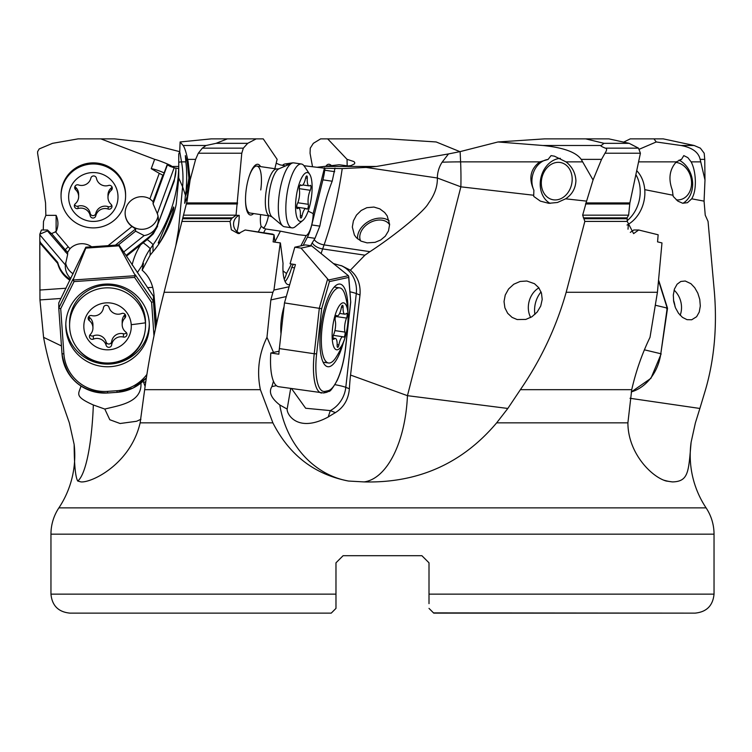 <?xml version="1.0" encoding="UTF-8"?>
<svg xmlns="http://www.w3.org/2000/svg" width="752" height="752" viewBox="0 0 752 752"><rect width="100%" height="100%" fill="white"/><g stroke="black" fill="none" stroke-linecap="round" stroke-linejoin="round"><path stroke-width="1.13" d="M285.647 165.91L280.035 164.838L276.172 163.222M247.709 143.331L216.068 143.331L206.029 145.493L202.326 148.153L243.347 148.153L247.709 143.331L256.206 138.866L263.238 138.866L277.131 159.33L274.837 168.711M175.912 170.206L174.191 181.223L157.619 224.942L174.191 179.85A28.482 28.2 0 0 0 175.912 170.206L175.912 168.091L178.675 168.589L178.75 167.442L178.75 177.97L178.75 153.934L179.737 151.613L180.113 141.968L211.265 138.866L227.348 138.866L216.068 143.331M303.968 165.722L324.996 168.241L342.216 168.589L366.102 167.442L376.498 166.455L448.483 153.934L442.129 162.197A28.444 27.044 -90 0 0 437.344 177.97L437.344 177.998C437.579 186.449 434.6 194.89 428.414 203.331C424.833 210.739 396.135 234.596 369.965 251.666L364.917 255.172L350.366 270.203L342.179 266.011L333.568 263.585M308.17 211.124L313.18 213.615L324.516 167.781M178.75 167.442L178.75 166.455L170.253 166.455L175.912 168.241M593.055 179.991L581.211 159.368C576.173 152.205 563.408 147.58 542.916 145.493L497.974 141.968L544.692 138.866L585.705 138.866L604.025 143.331L601.205 145.493C600.04 145.644 601.412 146.527 605.313 148.153C607.137 148.445 607.024 150.137 604.984 153.229L601.553 159.368L593.055 179.991L586.607 201.132L565.607 198.819L557.467 202.485L548.753 203.313L540.378 201.132L533.751 196.432L533.713 195.247L460.873 186.834L407.452 395.674L507.826 408.458L520.384 389.677C541.083 359.484 556.339 327.017 566.171 292.274L657.427 292.274L661.976 242.924L657.558 241.862L658.15 234.784L638.655 229.99L633.598 233.637L627.262 221.417L627.036 217.854L628.625 215.166L582.659 215.166L584.84 221.417L566.171 292.274M497.974 141.968L460.13 151.613L448.483 153.934M630.317 232.368L633.786 229.99L638.655 229.99M586.607 201.132L582.659 215.166M526.842 281.013L520.121 281.464L513.766 284.228L508.578 288.994L505.241 295.038L504.028 301.561L504.902 307.841L507.675 313.293L512.074 317.391L517.16 319.544L525.808 319.431L531.984 316.714L537.182 312.061L540.735 306.026L542.201 299.428L541.478 293.111L538.789 287.725L534.465 283.692L526.842 281.013M533.713 195.247L533.882 190.2A19.937 15.971 103.4 0 1 548.086 159.443L551.066 155.608L554.468 156.19L566.002 161.877C572.169 166.69 575.477 172.969 575.919 180.715C575.553 188.479 572.112 194.514 565.607 198.819M533.882 190.2C528.44 178.403 530.404 168.965 539.776 161.877L460.6 161.877A94.931 24.572 -90 0 1 460.873 186.834L437.344 177.998L366.102 167.442M548.086 159.443L539.776 161.877M373.913 207.054L379.816 208.859L384.657 212.496L387.177 215.871L389.621 224.387L388.511 230.855L385.306 236.175L380.681 240.001L375.098 242.332L367.098 242.877L361.148 241.166L356.41 237.735L354.399 235.028L352.321 227.038L353.402 220.872L356.486 215.081L361.186 210.475L366.816 207.693L373.913 207.054M321.132 253.527A56.955 17.428 -81.6 0 1 322.655 248.931A9.494 4.841 19.4 0 1 312.259 242.774L314.994 238.337L319.826 226.136L311.76 224.942A28.482 8.714 -81.6 0 1 307.389 237.209L303.15 245.387M334.997 168.091L332.196 181.223C327.346 193.386 323.219 208.351 319.826 226.136M293.346 264.272L291.701 267.439L294.493 267.853M310.689 245.688L311.149 244.804A66.449 20.332 98.4 0 0 310.849 245.716M312.259 242.774L311.149 244.804M289.727 284.529A28.482 8.714 98.4 0 1 288.721 284.707A28.482 8.714 98.4 0 1 288.326 284.679A28.482 8.714 98.4 0 1 283.034 263.407L280.411 242.924L273.098 241.862L274.038 234.784L274.978 242.116M291.701 267.439A28.482 8.714 -81.6 0 1 285.13 281.615M334.696 171.682L324.732 170.206A28.482 8.714 -81.6 0 1 322.909 179.85L311.76 224.942M324.732 170.206L324.996 168.241M300.828 245.885L306.186 235.573A16.61 5.085 98.4 0 0 312.7 219.593A16.61 5.085 98.4 0 0 313.18 213.615M284.256 279.293A16.61 5.085 98.4 0 0 286.493 273.502L291.438 263.99M182.633 218.738L231.541 218.738L232.453 217.854L182.821 217.854L164.105 292.274L272.901 292.274L273.954 290.046L280.252 242.924L273.098 241.862M274.038 234.784L245.161 229.99L238.299 233.637L231.343 229.783L230.027 221.417L181.984 221.417M289.088 286.756L273.954 290.046M272.901 292.274L270.852 299.926L286.286 296.561M350.366 270.203C357.604 276.219 360.81 284.491 359.992 295.028L350.554 375.06L407.452 395.674A94.931 46.615 90 0 1 364.109 481.919L348.543 481.045C314.505 474.503 289.285 455.11 272.882 422.85L260.38 389.677L144.666 389.677C148.746 359.484 155.232 327.017 164.105 292.274M273.465 381.273L271.886 386.613C268.483 392.036 271.115 398.156 279.791 404.971L287.151 409.069C286.709 414.728 298.187 433.161 328.21 417.003L330.307 410.611L305.66 408.251L291.55 388.615M350.554 375.06A91.716 34.254 -86.2 0 0 349.379 388.756C348.449 399.415 343.796 407.368 335.42 412.622A87.129 24.901 -23.5 0 0 328.21 417.003M657.427 292.274L650.01 337.328C641.982 353.957 635.891 371.403 631.736 389.677L627.901 422.85L496.658 422.85L507.826 408.458M496.658 422.85C462.32 463.514 418.14 483.207 364.109 481.919M335.975 575.158L335.975 562.816L343.1 555.7L421.891 555.7L429.007 562.816L429.007 594.146L714.033 594.146L714.033 534.155A47.461 47.461 0 0 0 706.09 507.873A94.931 94.931 0 0 1 691.116 442.232C688.522 471.542 688.823 481.459 672.57 481.919L666.272 481.045C651.232 476.834 627.911 452.779 627.901 422.85M700.15 159.368L704.746 159.368L704.991 179.991L700.15 159.368C698.552 152.205 692.16 147.58 680.974 145.493L656.242 141.968L653.967 138.866L630.27 138.866L623.643 142.119M656.242 141.968L639.614 149.084M459.82 151.613L436.198 141.968L388.07 138.866L327.675 138.866L347.039 159.33L353.976 161.586L354.794 162.723L354.54 163.851L351.062 165.572L348.223 165.948L339.171 164.754L317.523 167.217M56.118 215.345C58.524 220.768 58.524 226.202 56.118 231.625L56.118 215.345L45.853 215.345L45.552 202.918L37.6 153.229L37.619 151.641L39.189 148.934L52.518 143.331L78.095 138.866L114.464 138.866L141.94 141.968L179.549 151.613M171.334 165.957L167.132 164.754L170.253 166.455M163.41 174.868L167.132 164.754C179.69 169.228 161.642 161.022 154.658 159.33L151.227 168.674L159.264 173.355L149.902 198.819A16.61 16.45 180 0 0 125.123 213.145A16.61 16.45 180 0 0 132.004 226.484L108.1 245.66M100.834 138.866L154.658 159.33M47.47 230.902L39.818 234.182L39.809 234.784L65.358 264.93L67.671 254.298L47.47 230.902L47.47 229.99L51.38 233.637L56.118 231.625M91.631 246.797A16.61 16.45 180 0 0 70.002 248.696L67.671 252.23L67.671 254.298M65.377 264.901L65.358 264.93A16.61 16.45 180 0 0 65.321 266.02A16.61 16.45 180 0 0 70.791 278.513M47.47 229.99L41.454 229.99L39.818 234.182M272.882 422.85L140.145 422.85C130.557 463.956 92.026 482.765 81.047 481.919L77.729 481.045C75.426 477.078 74.241 464.886 74.157 444.479L69.334 422.85L57.782 389.677C51.315 371.403 46.586 353.957 43.578 337.328L39.959 299.926L39.818 241.862L57.697 262.345A28.482 28.2 0 0 0 70.331 279.434M69.936 280.242A28.482 28.2 180 0 1 57.697 263.407L39.818 242.924L39.809 234.784M43.259 229.99L43.494 221.417L45.853 215.345M74.157 444.479A94.931 94.931 0 0 1 58.891 507.873A47.461 47.461 0 0 0 50.957 534.155L50.957 594.146L335.975 594.146L335.975 562.816L343.1 555.7L421.891 555.7L429.007 562.816L429.007 597.643M629.997 398.278L699.877 408.458L695.393 422.85L691.116 442.232M65.997 288.232L39.809 290.046M77.729 481.045A94.931 18.781 90 0 0 93.342 404.971C73.931 396.323 78.763 393.869 80.802 386.613L81.113 386.133M61.448 345.948L43.578 337.328M140.915 382.458C142.56 402.611 119.342 405.319 104.81 409.069L109.801 419.738L120.094 423.508L136.582 421.28L140.934 419.278M93.342 404.971L104.81 409.069M145.089 386.387L143.576 382.176L142.654 381.593M145.691 381.978A28.482 3.957 -4 0 0 143.576 382.185M141.94 266.123A56.955 56.4 0 0 1 150.146 248.931L150.146 255.172L142.147 270.203L143.472 263.426L137.325 272.647M126.571 256.075L147.195 239.578A9.494 1.081 -144.7 0 1 153.004 244.889L153.004 251.666C167.687 234.596 175.423 210.739 176.306 203.331L178.75 177.998L182.604 186.834L178.431 230.309L175.883 245.227M157.619 226.136L153.286 233.872L147.195 239.578M157.619 224.942A28.482 28.2 0 0 1 148.783 237.209L126.11 255.389M123.76 251.939L144.158 235.573A16.61 16.45 180 0 0 157.318 213.615L174.173 167.781M73.123 273.775A16.61 16.45 0 0 1 65.574 262.739M144.158 235.573L135.604 231.155L118.412 244.945M135.604 231.155L135.604 228.965L132.004 226.484M158.023 216.068A16.61 16.45 0 0 1 125.123 212.985M157.318 213.615L153.088 203.858L153.088 201.668L149.902 198.819M167.339 165.092L153.088 203.858M153.088 201.668L162.836 175.169L159.264 173.355M164.133 172.904A9.494 1.241 20.2 0 0 151.227 168.674M175.912 168.091L175.912 171.682M173.637 207.054C175.658 209.056 159.678 247.22 158.24 242.877L173.599 206.941M182.821 217.854L187.06 201.132L186.458 198.819C187.887 194.514 188.799 188.479 189.184 180.715L187.257 161.877L185.359 155.608L185.838 161.877L181.542 161.877A94.931 94.799 -90 0 1 182.604 186.834L185.434 195.247L186.205 190.2C186.957 178.403 186.825 168.965 185.838 161.877M180.113 141.968L183.159 145.493C184.635 147.58 186.129 152.205 187.643 159.368L188.15 161.877L187.257 161.877M186.205 190.2A19.937 6.101 98.4 0 0 189.137 175.545M186.806 160.063A19.937 6.101 98.4 0 0 185.866 159.443M140.145 422.85L144.666 389.677M185.434 195.247L184.672 203.313L186.458 198.819M187.06 201.132L190.124 179.991L188.15 161.877M188.987 184.616A23.735 7.266 -81.6 0 1 185.227 196.432M245.509 200.07A23.735 7.266 98.4 0 0 250.002 213.023L269.836 215.956A23.735 7.266 -81.6 0 1 266.029 192.07A23.735 7.266 -81.6 0 1 276.774 169.003L256.94 166.07A23.735 7.266 98.4 0 0 248.893 177.181M260.756 189.955A23.735 7.266 98.4 0 0 256.94 166.07M260.521 166.596A25.634 7.84 98.4 0 0 249.034 176.739A25.634 7.84 98.4 0 0 246.261 189.203A25.634 7.84 98.4 0 0 245.519 200.53A25.634 7.84 98.4 0 0 253.584 213.559M243.347 148.153L241.777 153.229L236.025 215.345L239.192 215.345C239.211 220.768 238.487 226.202 237.021 231.625A9.494 9.024 90 0 1 239.192 215.345M239.691 233.515L237.021 231.625M260.634 214.593A16.61 5.085 98.4 0 0 261.16 226.484L265.588 228.965L280.411 231.155L274.931 241.721M306.186 235.573L298.093 234.69L280.411 231.155M268.464 215.749A16.61 5.085 -81.6 0 1 263.397 228.382M282.996 270.88L286.493 273.502M245.161 229.99L272.985 234.182M232.453 217.854L236.025 215.345M236.485 231.842L236.88 232.377M231.541 218.738L230.027 221.417M190.124 179.991L195.623 159.368L198.302 153.229L202.326 148.153M256.206 138.866L227.348 138.866M273.502 352.415L266.969 337.328C258.848 353.957 256.658 371.403 260.38 389.677M266.969 337.328L270.852 299.926M284.049 306.666A25.154 7.699 98.4 0 0 281.013 333.85M290.686 388.483L287.151 409.069M644.755 189.654L673.012 195.247L673.237 196.432L677.843 201.113L682.713 203.256L687.46 202.683L691.699 198.819L704.069 201.132L705.235 215.166L708.055 221.417L714.4 292.274C717.201 327.017 714.25 359.484 705.536 389.677L699.877 408.458M628.362 224.275L628.014 229.2M685.241 281.013L680.823 281.464L677.091 284.228L674.459 288.994L673.303 295.038L673.679 301.561L675.484 307.841L678.52 313.293L682.496 317.391L687.027 319.666L691.718 319.769L696.625 316.714L699.238 312.061L700.309 306.026L699.764 299.428L697.8 293.111L694.735 287.725L690.928 283.692L685.241 281.013M680.306 159.64A19.937 15.971 -103.4 0 1 681.462 159.443L683.803 155.608L687.845 157.629L691.144 161.877L700.497 161.877M673.012 195.247L672.344 190.2C668.161 178.863 669.506 169.426 676.358 161.877L681.462 159.443M530.677 317.494A19.937 15.971 103.4 0 1 538.893 287.866M653.967 138.866L663.226 138.866L694.134 145.493L700.375 148.153L704.192 153.229L704.746 159.368M704.991 179.991L704.069 201.132M691.144 161.877C693.654 166.69 695.055 172.969 695.346 180.715C695.506 188.479 694.284 194.514 691.699 198.819M674.102 290.159A19.937 15.971 -103.4 0 1 680.165 315.285M327.675 138.866L320.643 138.866L313.34 143.331L310.266 148.153L310.05 153.229L312.522 166.718M347.039 159.33L347.18 165.985M331.2 165.365A25.634 7.84 -98.4 0 0 326.02 166.126M429.007 562.816L421.891 555.7L429.007 562.816M429.007 594.146L429.007 603.64M335.975 594.146L335.975 608.387L335.975 594.146M335.975 562.816L343.1 555.7L335.975 562.816M252.108 613.134L69.936 613.134L331.228 613.134L335.975 608.387L335.975 603.64L335.975 608.387M433.519 612.889L695.045 613.134L433.754 613.134L429.007 608.387M432.005 611.385L429.853 609.233M389.621 224.792A16.61 11.929 -30.2 0 0 379.722 220.016A16.61 11.929 -30.2 0 0 364.118 227.151A16.61 11.929 -30.2 0 0 360.593 240.894M357.632 238.892A18.988 13.63 149.8 0 1 380.352 218.118A18.988 13.63 149.8 0 1 389.141 220.797M142.147 270.203C149.131 276.219 153.079 284.491 154 295.028L156.566 324.178M150.146 255.172L153.004 251.666M57.697 263.407L57.697 262.345M40.335 242.924L40.335 241.862M628.625 215.166L629.875 202.918L640.413 153.229L638.504 148.153L629.161 143.331L608.838 138.866L585.705 138.866M629.161 143.331L604.025 143.331M673.472 300.133A23.735 19.016 -103.4 0 1 675.052 306.741M534.907 314.458A23.735 19.016 103.4 0 1 534.851 306.186A23.735 19.016 103.4 0 1 541.064 291.898M332.572 327.957A23.735 7.266 -81.6 0 1 342.348 302.99A23.735 7.266 -81.6 0 1 347.866 322.354A23.735 7.266 -81.6 0 1 347.64 324.676A23.735 7.266 -81.6 0 1 346.381 332.356A23.735 7.266 -81.6 0 1 336.285 349.718A23.735 7.266 -81.6 0 1 332.572 327.957M347.866 322.354A75.943 75.943 0 0 0 345.112 295.179A37.976 11.618 98.4 0 0 339.65 287.866A37.976 11.618 98.4 0 0 322.044 328.06A37.976 11.618 98.4 0 0 328.549 363A37.976 11.618 98.4 0 0 335.89 357.585A75.943 75.943 0 0 0 346.381 332.356M338.889 344.905A9.494 2.905 -81.6 0 1 343.015 336.774A9.494 2.905 -81.6 0 1 343.57 337.056A2.848 0.874 98.4 0 0 343.739 337.14A2.848 0.874 98.4 0 0 344.331 336.661A2.848 0.874 98.4 0 0 344.989 332.093A9.494 2.905 -81.6 0 1 346.559 318.077A2.848 0.874 98.4 0 0 347.095 315.915A2.848 0.874 98.4 0 0 346.606 313.293A2.848 0.874 98.4 0 0 346.202 313.499A9.494 2.905 -81.6 0 1 344.867 314.195A9.494 2.905 -81.6 0 1 343.091 307.342A2.848 0.874 98.4 0 0 342.865 305.575A2.848 0.874 98.4 0 0 342.555 305.293A2.848 0.874 98.4 0 0 341.323 307.728A9.494 2.905 -81.6 0 1 337.187 315.868A9.494 2.905 -81.6 0 1 336.633 315.586A2.848 0.874 98.4 0 0 336.473 315.502A2.848 0.874 98.4 0 0 335.871 315.981A2.848 0.874 98.4 0 0 335.213 320.549A9.494 2.905 -81.6 0 1 333.653 334.555A2.848 0.874 98.4 0 0 333.108 336.727A2.848 0.874 98.4 0 0 333.597 339.349A2.848 0.874 98.4 0 0 334.001 339.133A9.494 2.905 -81.6 0 1 335.345 338.438A9.494 2.905 -81.6 0 1 337.122 345.29A2.848 0.874 98.4 0 0 337.648 347.349A2.848 0.874 98.4 0 0 338.889 344.905L337.14 344.651M83.886 327.957A23.735 23.5 -0 0 1 105.9 302.877A23.735 23.5 -0 0 1 131.233 324.676A23.735 23.5 -0 0 1 109.219 349.765A23.735 23.5 -0 0 1 83.886 327.957M145.437 322.815A37.976 37.6 180 0 0 106.229 287.856A37.976 37.6 180 0 0 69.682 328.06A37.976 37.6 180 0 0 108.88 363.009A37.976 37.6 180 0 0 145.437 322.815A75.943 10.547 -4 0 1 131.233 324.676M111.663 344.905A9.494 9.4 0 0 1 123.422 337.056A2.848 2.82 180 0 0 125.866 332.093A9.494 9.4 0 0 1 124.879 318.077A2.848 2.82 180 0 0 121.758 313.499A9.494 9.4 0 0 1 109.012 307.342A2.848 2.82 180 0 0 103.447 307.728A9.494 9.4 0 0 1 91.697 315.586A2.848 2.82 180 0 0 89.253 320.549A9.494 9.4 0 0 1 90.24 334.555A2.848 2.82 180 0 0 93.361 339.133A9.494 9.4 0 0 1 106.107 345.29A2.848 2.82 180 0 0 111.663 344.905L111.663 341.605A2.848 2.82 0 0 1 106.107 341.991A9.494 9.4 180 0 0 93.361 335.834A2.848 2.82 0 0 1 89.967 334.875M126.439 332.675A2.848 2.82 0 0 1 123.422 333.756A9.494 9.4 180 0 0 111.663 341.605M125.152 314.458A2.848 2.82 0 0 1 124.879 314.778A9.494 9.4 180 0 0 122.181 321.348L122.181 324.648M92.938 327.985L92.938 324.685A9.494 9.4 180 0 0 89.253 317.25A2.848 2.82 0 0 1 88.68 316.667M145.531 325.437L145.531 322.805A37.976 37.6 180 0 0 106.229 285.224A37.976 37.6 180 0 0 69.588 322.805L69.588 325.437M655.424 305.256L667.184 308.066L666.695 308.696M347.941 311.253A41.764 12.784 98.4 0 0 340.026 284.087A41.764 12.784 98.4 0 0 338.532 284.143A41.764 12.784 98.4 0 0 320.944 325.917A41.764 12.784 98.4 0 0 327.816 366.722A41.764 12.784 98.4 0 0 329.301 366.666A41.764 12.784 98.4 0 0 343.25 343.006M328.549 280.007L301.063 248.122L311.61 245.829L348.383 275.693L328.549 280.007L329.423 281.596L348.684 277.403L350.723 302.191M301.063 248.122L294.803 247.201L290.065 263.783L295.433 264.582L284.472 302.915L321.677 308.696L316.62 353.872A40.815 12.493 -81.6 0 0 325.071 391.378L328.088 390.72A40.815 12.493 -81.6 0 0 345.553 347.574L350.611 302.407M348.383 275.693L348.768 276.642M294.803 247.201L305.359 244.908L311.61 245.829M327.618 279.105L319.337 308.066L314.233 353.741L279.359 348.59A42.714 13.075 98.4 0 0 278.851 354.192L270.805 352.998A42.714 13.075 98.4 0 0 278.635 386.707L323.689 392.967A1.899 1.795 -102.3 0 0 325.071 391.378M279.359 348.59L284.472 302.915M279.095 351.193L270.805 352.998M104.641 284.143A41.764 41.36 180 0 0 65.791 325.409A41.764 41.36 180 0 0 110.469 366.666A41.764 41.36 180 0 0 149.328 325.409A41.764 41.36 180 0 0 104.641 284.143M73.047 280.007L85.822 248.122L118.966 245.829L135.369 275.693L73.047 280.007L74.053 281.596L134.589 277.403L151.613 302.407L153.474 301.505L153.474 296.354L118.966 244.908L85.822 247.201L58.769 302.915L58.769 308.066L60.705 308.696L63.892 353.872A40.815 40.42 0 0 0 107.461 391.378L116.927 390.72A40.815 40.42 0 0 0 146.79 374.581M135.369 275.693L134.589 277.403M85.822 248.122L85.822 247.201M118.966 245.829L118.966 244.908M153.474 296.354L155.711 328.032M149.31 324.084A41.764 41.36 0 0 1 110.469 364.024A41.764 41.36 0 0 1 65.809 324.084M78.208 349.295A37.497 37.13 180 0 0 144.685 333.333M282.508 165.459A32.28 9.879 81.6 0 1 284.867 164.002L292.387 162.893A32.28 9.879 81.6 0 1 293.13 162.874M284.867 164.002A32.28 9.879 81.6 0 1 287.884 164.942M675.804 162.394A18.988 15.209 -103.4 0 1 691.455 180.809A18.988 15.209 -103.4 0 1 676.292 199.863M682.91 203.284A23.735 19.016 76.6 0 0 692.526 181.382A23.735 19.016 76.6 0 0 678.99 160.12M572.131 180.809A18.988 15.209 103.4 0 1 555.465 199.938A18.988 15.209 103.4 0 1 541.365 181.467A18.988 15.209 103.4 0 1 558.031 162.338A18.988 15.209 103.4 0 1 572.131 180.809M560.4 158.334A23.735 19.016 -76.6 0 0 540.274 182.21A23.735 19.016 -76.6 0 0 550.116 203.378M627.403 220.505A32.28 25.859 -76.6 0 0 640.14 194.26A32.28 25.859 -76.6 0 0 635.891 174.633M627.008 225.045A32.28 25.859 -76.6 0 0 644.784 195.379A32.28 25.859 -76.6 0 0 636.728 170.685M302.821 220.468L295.357 226.634A32.28 9.879 -81.6 0 1 291.964 227.865L284.444 226.747A32.28 9.879 -81.6 0 1 282.714 225.929A32.28 9.879 -81.6 0 1 279.265 194.26A32.28 9.879 -81.6 0 1 291.983 163.184A32.28 9.879 -81.6 0 1 293.882 162.893L301.402 164.002A32.28 9.879 -81.6 0 1 304.287 166.164L309.655 174.229A24.684 7.548 -81.6 0 1 311.403 197.419A24.684 7.548 -81.6 0 1 302.821 220.468A24.684 7.548 -81.6 0 1 296.269 196.563A24.684 7.548 -81.6 0 1 309.655 174.229M291.964 227.865A32.28 9.879 -81.6 0 1 286.785 195.379A32.28 9.879 -81.6 0 1 301.402 164.002M305.594 178.13A9.494 2.905 -81.6 0 1 301.627 185.453A9.494 2.905 -81.6 0 1 300.856 184.936A2.848 0.874 98.4 0 0 300.631 184.776A2.848 0.874 98.4 0 0 300.114 185.133A2.848 0.874 98.4 0 0 299.334 189.673A9.494 2.905 -81.6 0 1 297.388 203.698A2.848 0.874 98.4 0 0 296.805 205.785A2.848 0.874 98.4 0 0 297.256 208.652A2.848 0.874 98.4 0 0 297.576 208.53A9.494 2.905 -81.6 0 1 298.638 208.116A9.494 2.905 -81.6 0 1 300.358 215.749A2.848 0.874 98.4 0 0 300.518 217.638A2.848 0.874 98.4 0 0 300.885 218.042A2.848 0.874 98.4 0 0 302.069 215.843A9.494 2.905 -81.6 0 1 306.045 208.53A9.494 2.905 -81.6 0 1 306.807 209.047A2.848 0.874 98.4 0 0 307.042 209.197A2.848 0.874 98.4 0 0 307.549 208.849A2.848 0.874 98.4 0 0 308.329 204.309A9.494 2.905 -81.6 0 1 310.285 190.284A2.848 0.874 98.4 0 0 310.867 188.197A2.848 0.874 98.4 0 0 310.407 185.33A2.848 0.874 98.4 0 0 310.097 185.453A9.494 2.905 -81.6 0 1 309.034 185.866A9.494 2.905 -81.6 0 1 307.305 178.233A2.848 0.874 98.4 0 0 306.788 175.94A2.848 0.874 98.4 0 0 305.594 178.13M61.044 195.934L61.044 194.824A32.28 31.96 0 0 1 93.605 162.864A32.28 31.96 0 0 1 125.593 194.824L125.593 195.934A32.28 31.96 0 0 1 93.041 227.894A32.28 31.96 0 0 1 61.053 195.379A32.28 31.96 0 0 1 93.605 163.974A32.28 31.96 0 0 1 125.593 195.934M68.639 196.563A24.684 24.44 0 0 1 93.746 172.556A24.684 24.44 0 0 1 117.998 197.419A24.684 24.44 0 0 1 92.891 221.426A24.684 24.44 0 0 1 68.639 196.563M90.86 178.13A9.494 9.4 0 0 1 78.471 184.936A2.848 2.82 180 0 0 75.604 189.673A9.494 9.4 0 0 1 75.35 203.698A2.848 2.82 180 0 0 78.058 208.53A9.494 9.4 0 0 1 90.202 215.749A2.848 2.82 180 0 0 95.777 215.843A9.494 9.4 0 0 1 108.166 209.047A2.848 2.82 180 0 0 111.042 204.309A9.494 9.4 0 0 1 111.287 190.284A2.848 2.82 180 0 0 108.579 185.453A9.494 9.4 0 0 1 96.435 178.233A2.848 2.82 180 0 0 90.86 178.13M78.65 196.573L78.65 194.195A9.494 9.4 180 0 0 75.604 187.295A2.848 2.82 0 0 1 74.956 186.411M111.691 205.193A2.848 2.82 0 0 1 108.166 206.668A9.494 9.4 180 0 0 95.777 213.465A2.848 2.82 0 0 1 90.202 213.371A9.494 9.4 180 0 0 78.058 206.151A2.848 2.82 0 0 1 74.627 204.647M112.01 186.957A2.848 2.82 0 0 1 111.287 187.906A9.494 9.4 180 0 0 107.987 195.031L107.987 197.409M627.262 221.417L584.84 221.417M627.036 217.854L583.326 217.854M584.182 218.738L627.271 218.738M582.593 161.877L566.002 161.877M460.13 151.613L460.6 161.877A94.931 15.924 177.4 0 0 442.129 162.197M342.216 168.589A142.391 43.569 -81.6 0 1 324.084 244.889L369.965 251.666M314.176 239.578A9.494 4.841 -160.6 0 0 324.084 244.889L322.655 248.931L364.917 255.172M314.994 238.337L307.389 237.209M340.91 265.522A28.482 26.235 -68.5 0 1 356.288 293.571A28.482 3.111 6.4 0 0 349.924 291.795M334.978 384.676A28.482 3.111 -173.6 0 1 345.798 387.346L356.288 293.571L359.992 295.028M348.543 481.045A94.931 82.692 90 0 1 279.791 404.971M631.736 389.677L520.384 389.677M323.689 166.455L376.498 166.455M70.002 248.696A24.684 24.44 0 0 1 68.178 246.769L55.347 231.625M60.959 298.469L39.959 299.926M80.802 386.613L81.771 386.547M152.665 287.414A28.482 3.957 -4 0 0 147.514 287.602M140.633 244.804A66.449 65.8 180 0 0 132.098 264.977M148.783 238.337L148.783 237.209M135.604 228.965L115.423 245.152M178.675 168.589A142.391 141.009 0 0 1 153.004 244.889L150.146 248.931A9.494 1.081 35.3 0 0 143.162 242.774M174.191 179.85L174.191 181.223M179.737 151.613L181.542 161.877A94.931 0.865 170 0 0 178.75 162.197M261.16 226.484L258.415 231.766M265.588 228.965L263.679 232.641M236.043 215.166L183.46 215.166M237.482 203.989L186.308 203.989M237.594 202.918L186.59 202.918M241.777 153.229L198.302 153.229M195.623 159.368L187.643 159.368M206.029 145.493L183.159 145.493M271.886 386.613L276.369 385.644M706.09 507.873L58.891 507.873M664.072 480.237A94.931 64.24 -90 0 0 672.57 481.919M638.589 161.877L676.358 161.877M680.974 145.493L694.134 145.493M714.033 534.155L50.957 534.155M349.379 388.756L345.798 387.346A28.482 26.235 -68.5 0 1 330.307 410.611L335.42 412.622M65.264 251.901L65.264 249.711L51.418 233.364M67.671 252.23A28.482 28.2 0 0 1 65.264 249.711L68.178 246.769M332.196 181.223L322.909 179.85M542.916 145.493L601.205 145.493M629.715 203.989L585.479 203.989M629.875 202.918L585.846 202.918M640.413 153.229L604.984 153.229M581.211 159.368L601.553 159.368M605.313 148.153L638.504 148.153M344.989 332.093L334.903 330.598M333.277 339.03L334.001 339.133M341.455 307.107L343.091 307.342M335.636 316.47L346.559 318.077M123.422 333.756L123.422 337.056M106.107 341.991L106.107 345.29M93.361 335.834L93.361 339.133M89.253 317.25L89.253 320.549M124.879 314.778L124.879 318.077M667.513 308.395L660.801 353.741L667.184 308.066L658.799 281.53M644.37 349.812L660.801 353.741A42.714 34.225 103.4 0 1 631.229 391.924M321.677 308.696L329.423 281.596M321.546 393.052A42.714 13.075 98.4 0 1 314.233 353.741L316.62 353.872M323.689 392.967L326.697 392.309A1.899 1.795 -102.3 0 0 328.088 390.72M153.981 335.994L151.613 302.407M60.705 308.696L74.053 281.596M58.769 308.066L62.002 353.741L58.769 308.066L73.038 279.105M62.002 353.741C66.336 379.205 81.536 392.3 107.592 393.005L107.592 392.986A42.714 42.3 180 0 1 62.002 353.741L63.892 353.872M107.592 392.986L117.058 392.337L107.592 393.005L107.461 391.378M146.273 377.936A42.714 42.3 180 0 1 117.058 392.328L116.927 390.72M135.275 274.79L153.474 301.505L155.429 329.282M282.714 225.929L271.942 216.858A24.75 7.576 98.4 0 1 269.291 192.578A24.75 7.576 -81.6 0 1 279.048 168.749L276.774 169.003M300.368 184.86L300.856 184.936M305.632 177.98L307.305 178.233M299.258 188.658L310.285 190.284M297.811 202.758L308.329 204.309M300.377 215.598L302.069 215.843M296.993 208.436L297.576 208.53M75.604 189.673L75.604 187.295M111.287 187.906L111.287 190.284M108.166 206.668L108.166 209.047M95.777 213.465L95.777 215.843M90.202 213.371L90.202 215.749M78.058 206.151L78.058 208.53M342.141 266.001L341.182 265.625M39.8 270.231L39.8 242.379M50.957 594.146C52.076 605.68 58.402 612.006 69.936 613.134M714.033 594.146C712.905 605.68 706.579 612.006 695.045 613.134M333.371 335.345L343.015 336.774M333.08 338.109L335.345 338.438M336.069 315.699L337.187 315.868M339.631 313.424L344.867 314.195M328.549 363L323.097 362.191M339.65 287.866L334.208 287.067M658.855 280.825L667.494 308.16M661.158 353.872L650.931 378.312L631.21 392.018M326.697 392.309C329.639 389.884 328.483 395.561 337.244 380.352C341.342 371.281 344.143 360.34 345.657 347.527L350.714 302.248M350.723 302.097L348.768 276.708M117.058 392.347L133.113 388.023L146.273 377.955M279.048 168.749L291.983 163.184M271.942 216.858L269.836 215.956M300.057 185.218L301.627 185.453M302.783 184.945L309.034 185.866M296.72 207.148L306.045 208.53M296.786 207.834L298.638 208.116"/></g></svg>
